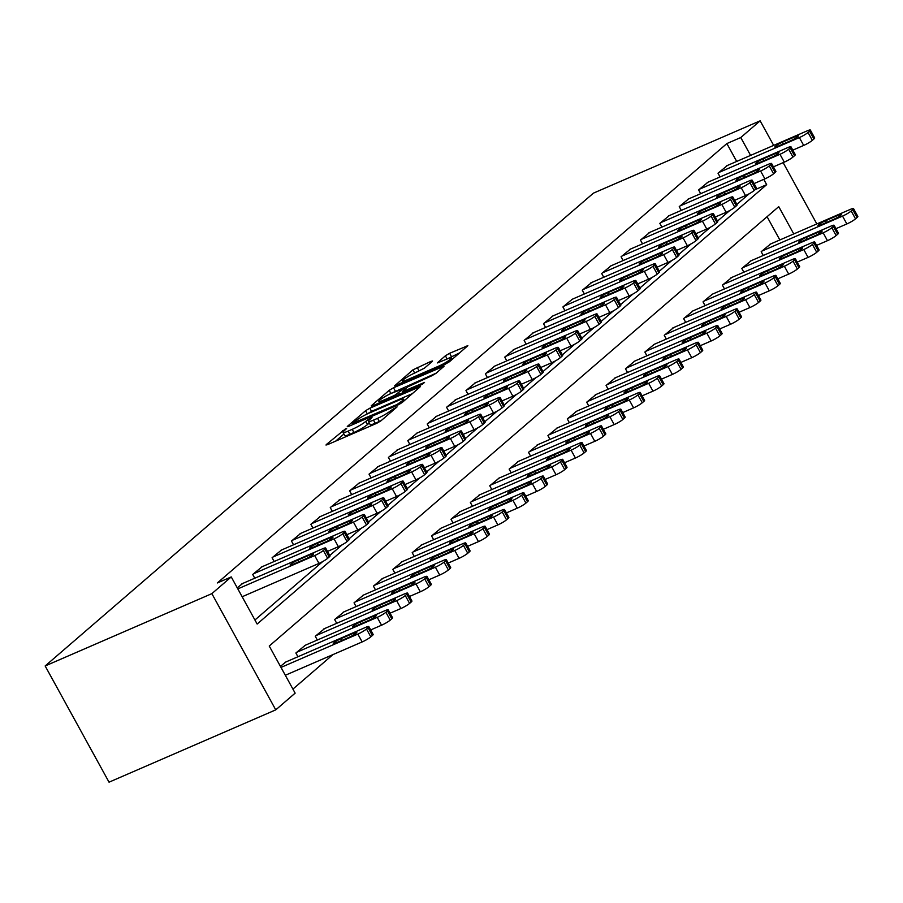 <?xml version="1.0" encoding="UTF-8"?>
<svg xmlns="http://www.w3.org/2000/svg" width="903" height="903" viewBox="0 0 903 903"><rect width="100%" height="100%" fill="white"/><g stroke="black" fill="none" stroke-linecap="round" stroke-linejoin="round"><path stroke-width="1.35" d="M345.522 428.812L326.378 444.502L325.983 445.032L327.575 444.637L376.675 423.338L380.919 420.843L397.094 406.892L391.18 410.357A11.367 1.603 -28.8 0 1 377.589 418.337L373.492 420.121A11.367 1.603 -28.8 0 1 368.401 421.396A11.367 1.603 -28.8 0 1 369.643 419.703L372.002 417.525L370.885 417.807L365.817 421.362A11.367 1.603 -28.8 0 1 352.226 429.343L348.129 431.115A11.367 1.603 -28.8 0 1 343.038 432.402A11.367 1.603 -28.8 0 1 344.269 430.708L346.639 428.53L345.522 428.812M432.153 361.527L432.537 360.997L430.945 361.392L412.919 369.869L394.577 385.886L445.258 364.191L449.502 361.697L467.856 345.68L449.626 353.287L445.382 355.782L437.3 362.95L447.143 358.965A9.504 1.343 -28.8 0 1 451.398 357.904A9.504 1.343 -28.8 0 1 447.583 361.347A9.504 1.343 -28.8 0 1 439.005 365.997L406.677 380.016A9.504 1.343 -28.8 0 1 402.422 381.077A9.504 1.343 -28.8 0 1 406.248 377.635A9.504 1.343 -28.8 0 1 414.827 372.984L424.466 368.153L432.153 361.527M736.69 161.434L726.87 143.566L740.765 137.538L760.145 120.821L593.44 193.14L45.15 665.962L109.037 782.179L275.754 709.86L295.146 693.143L269.241 646.029L778.747 206.64L793.76 233.933M726.87 143.566L217.363 582.954L231.247 576.927L211.866 593.643L45.15 665.962M369.824 408.201L365.58 410.696L347.61 426.193L347.226 426.724L348.818 426.318L397.907 405.018L402.162 402.524L420.505 386.507L369.824 408.201L371.551 411.339L367.069 414.037M371.28 405.774L389.249 390.288L393.505 387.782L444.186 366.087L436.104 373.255L431.86 375.75L407.704 386.879L402.207 391.8L424.534 382.409L422.401 384.249L371.551 406.26M254.928 620L322.687 561.576M329.753 555.48L342.079 544.848M349.134 538.764L361.46 528.131M368.526 522.036L380.852 511.414M387.918 505.319L400.243 494.697M407.298 488.602L419.624 477.969M426.69 471.885L439.016 461.252M446.082 455.168L458.397 444.536M465.463 438.44L477.789 427.819M484.855 421.724L497.181 411.091M504.235 405.007L516.561 394.374M523.627 388.29L535.953 377.657M543.019 371.562L555.345 360.94M562.4 354.845L574.726 344.212M581.792 338.128L594.118 327.496M601.184 321.412L613.509 310.779M620.564 304.683L632.89 294.062M639.956 287.967L652.282 277.345M659.337 271.25L671.663 260.617M678.729 254.533L691.055 243.9M698.121 237.805L710.447 227.184M717.501 221.088L729.827 210.467M736.893 204.371L749.219 193.739M242.772 583.428L237.229 587.808M254.77 578.225L252.705 574.466L262.163 566.712M274.162 561.497L272.096 557.749L281.544 549.983M293.543 544.78L291.477 541.021L300.936 533.267M312.935 528.063L310.869 524.304L320.317 516.55M332.315 511.346L330.261 507.588L339.709 499.833M351.707 494.618L349.642 490.871L359.101 483.105M371.099 477.901L369.034 474.143L378.481 466.388M390.48 461.185L388.414 457.426L397.873 449.671M409.872 444.468L407.806 440.709L417.265 432.955M429.264 427.74L427.198 423.992L436.646 416.227M448.644 411.023L446.579 407.264L456.038 399.51M468.036 394.306L465.971 390.547L475.418 382.793M487.428 377.589L485.362 373.831L494.81 366.076M506.809 360.873L504.743 357.114L514.202 349.348M526.201 344.145L524.135 340.386L533.583 332.631M545.581 327.428L543.516 323.669L552.975 315.915M564.973 310.711L562.908 306.952L572.367 299.198M584.365 293.994L582.3 290.235L591.747 282.481M603.746 277.266L601.68 273.507L611.139 265.753M623.138 260.549L621.072 256.791L630.531 249.036M642.53 243.833L640.464 240.074L649.912 232.319M661.91 227.116L659.845 223.357L669.304 215.603M681.302 210.388L679.237 206.64L688.684 198.874M700.694 193.671L698.629 189.912L708.076 182.158M720.075 176.954L718.009 173.195L727.468 165.441M292.922 689.102L332.902 654.63M779.865 239.961L767.076 216.709M285.935 661.955L280.404 666.335M297.934 656.741L295.879 652.993L305.327 645.227M317.325 640.024L315.26 636.265L324.719 628.511M336.717 623.307L334.652 619.548L344.099 611.794M356.098 606.59L354.032 602.832L363.491 595.077M375.49 589.862L373.424 586.115L382.883 578.349M394.882 573.145L392.816 569.387L402.264 561.632M414.263 556.429L412.197 552.67L421.656 544.915M433.654 539.712L431.589 535.953L441.036 528.199M453.046 522.995L450.981 519.236L460.428 511.47M472.427 506.267L470.361 502.508L479.82 494.754M491.819 489.55L489.753 485.791L499.201 478.037M511.2 472.833L509.134 469.075L518.593 461.32M530.592 456.117L528.526 452.358L537.985 444.592M549.983 439.389L547.918 435.63L557.365 427.875M569.364 422.672L567.298 418.913L576.757 411.158M588.756 405.955L586.69 402.196L596.149 394.442M608.148 389.238L606.082 385.479L615.53 377.725M627.529 372.51L625.463 368.763L634.922 360.997M646.92 355.793L644.855 352.035L654.303 344.28M666.312 339.076L664.247 335.318L673.694 327.563M685.693 322.36L683.627 318.601L693.086 310.846M705.085 305.632L703.019 301.884L712.467 294.118M724.466 288.915L722.4 285.156L731.859 277.402M743.858 272.198L741.792 268.439L751.251 260.685M763.249 255.481L761.184 251.723L770.631 243.968M816.831 223.921L783.149 162.642M773.668 145.394L760.145 120.821M231.247 576.927L257.152 624.041L766.67 184.652L763.757 179.358M750.585 155.406L740.765 137.538M211.866 593.643L275.754 709.86M755.179 189.63L766.67 184.652M343.038 432.402L344.765 435.539A11.367 1.603 -28.8 0 0 349.856 434.264L348.129 431.115M369.282 422.999L367.544 424.5A11.367 1.603 -28.8 0 1 353.942 432.481L349.856 434.264M368.401 421.396L370.128 424.534A11.367 1.603 -28.8 0 0 375.219 423.259L373.492 420.121M381.156 420.64A11.367 1.603 -28.8 0 1 379.316 421.487L375.219 423.259M343.919 434.004L335.656 441.127M412.569 393.55L371.551 411.339M353.107 423.089L397.038 404.488L402.219 400.83A11.367 1.603 -28.8 0 0 403.46 399.149A11.367 1.603 -28.8 0 0 398.37 400.424L368.909 413.202A11.367 1.603 -28.8 0 0 355.308 421.182L353.107 423.089M390.841 393.55L389.249 390.288M436.239 373.131L390.976 393.426M391.292 393.347A9.504 1.343 -28.8 0 0 382.714 397.986A9.504 1.343 -28.8 0 0 378.888 401.44A9.504 1.343 -28.8 0 0 383.143 400.368L394.532 395.435L403.878 388.538L391.292 393.347M459.92 352.723L446.974 359.044M424.602 368.04L414.511 373.131M285.314 675.275L362.159 641.931A7.247 1.016 151.2 0 0 370.817 636.852L372.363 635.509A7.247 1.016 151.2 0 0 373.153 634.437L368.842 626.58A7.247 1.016 -28.8 0 0 365.591 627.393L285.021 662.35M368.842 626.58A7.247 1.016 -28.8 0 1 368.052 627.664L366.494 628.996A7.247 1.016 -28.8 0 1 357.836 634.087L281.002 667.419M354.202 632.935L340.86 638.726A5.79 0.813 -28.8 0 0 335.634 641.548A5.79 0.813 -28.8 0 0 333.297 643.658A5.79 0.813 -28.8 0 0 335.893 643.004L349.235 637.213A5.79 0.813 -28.8 0 0 354.461 634.391A5.79 0.813 -28.8 0 0 356.787 632.292A5.79 0.813 -28.8 0 0 354.202 632.935L354.856 634.132M241.846 583.823L322.427 548.866A7.247 1.016 -28.8 0 1 325.667 548.053A7.247 1.016 -28.8 0 1 324.877 549.137L323.33 550.469A7.247 1.016 -28.8 0 1 314.673 555.559L237.828 588.891M242.151 596.748L318.985 563.416L314.673 555.559M311.027 554.408A5.79 0.813 151.2 0 1 313.623 553.765A5.79 0.813 151.2 0 1 311.287 555.864A5.79 0.813 151.2 0 1 306.061 558.697L292.73 564.477A5.79 0.813 151.2 0 1 290.134 565.131A5.79 0.813 151.2 0 1 292.459 563.032A5.79 0.813 151.2 0 1 297.685 560.199L311.027 554.408L311.682 555.605M325.667 548.053L329.99 555.909A7.247 1.016 151.2 0 1 329.2 556.982L327.642 558.325A7.247 1.016 151.2 0 1 318.985 563.416M370.681 629.933L381.54 625.215A7.247 1.016 151.2 0 0 390.209 620.135L391.755 618.792A7.247 1.016 151.2 0 0 392.545 617.72L388.222 609.864A7.247 1.016 -28.8 0 0 384.983 610.676L304.401 645.634M388.222 609.864A7.247 1.016 -28.8 0 1 387.443 610.936L385.886 612.279A7.247 1.016 -28.8 0 1 377.228 617.359L296.647 652.316M373.582 616.218L360.252 622.009A5.79 0.813 -28.8 0 0 355.014 624.831A5.79 0.813 -28.8 0 0 352.689 626.93A5.79 0.813 -28.8 0 0 355.285 626.287L368.616 620.496A5.79 0.813 -28.8 0 0 373.853 617.675A5.79 0.813 -28.8 0 0 376.179 615.564A5.79 0.813 -28.8 0 0 373.582 616.218L374.237 617.415M390.062 613.205L400.932 608.498A7.247 1.016 151.2 0 0 409.59 603.407L411.147 602.075A7.247 1.016 151.2 0 0 411.926 600.992L407.614 593.147A7.247 1.016 -28.8 0 0 404.375 593.96L323.793 628.917M407.614 593.147A7.247 1.016 -28.8 0 1 406.824 594.219L405.278 595.562A7.247 1.016 -28.8 0 1 396.62 600.642L316.039 635.599M392.974 599.502L379.632 605.281A5.79 0.813 -28.8 0 0 374.406 608.114A5.79 0.813 -28.8 0 0 372.081 610.214A5.79 0.813 -28.8 0 0 374.666 609.57L388.008 603.78A5.79 0.813 -28.8 0 0 393.234 600.946A5.79 0.813 -28.8 0 0 395.57 598.847A5.79 0.813 -28.8 0 0 392.974 599.502L393.629 600.687M409.454 596.488L420.324 591.781A7.247 1.016 151.2 0 0 428.981 586.69L430.528 585.358A7.247 1.016 151.2 0 0 431.318 584.275L427.006 576.419A7.247 1.016 -28.8 0 0 423.755 577.231L343.185 612.189M427.006 576.419A7.247 1.016 -28.8 0 1 426.216 577.502L424.658 578.834A7.247 1.016 -28.8 0 1 416.001 583.925L335.419 618.882M412.355 582.785L399.024 588.564A5.79 0.813 -28.8 0 0 393.798 591.397A5.79 0.813 -28.8 0 0 391.462 593.497A5.79 0.813 -28.8 0 0 394.058 592.842L407.4 587.063A5.79 0.813 -28.8 0 0 412.626 584.23A5.79 0.813 -28.8 0 0 414.951 582.13A5.79 0.813 -28.8 0 0 412.355 582.785L413.01 583.97M261.238 567.107L341.808 532.149A7.247 1.016 -28.8 0 1 345.059 531.336A7.247 1.016 -28.8 0 1 344.269 532.42L342.722 533.752A7.247 1.016 -28.8 0 1 334.054 538.843L253.483 573.789M327.507 551.406L338.377 546.687L334.054 538.843M330.419 537.691A5.79 0.813 151.2 0 1 333.004 537.048A5.79 0.813 151.2 0 1 330.679 539.147A5.79 0.813 151.2 0 1 325.452 541.969L312.111 547.76A5.79 0.813 151.2 0 1 309.515 548.414A5.79 0.813 151.2 0 1 311.851 546.304A5.79 0.813 151.2 0 1 317.077 543.482L330.419 537.691L331.074 538.888M345.059 531.336L349.371 539.193A7.247 1.016 151.2 0 1 348.581 540.265L347.034 541.608A7.247 1.016 151.2 0 1 338.377 546.687M280.619 550.39L361.2 515.432A7.247 1.016 -28.8 0 1 364.44 514.62A7.247 1.016 -28.8 0 1 363.661 515.692L362.103 517.035A7.247 1.016 -28.8 0 1 353.445 522.115L272.864 557.072M346.899 534.689L357.769 529.971L353.445 522.115M349.8 520.975A5.79 0.813 151.2 0 1 352.396 520.32A5.79 0.813 151.2 0 1 350.071 522.431A5.79 0.813 151.2 0 1 344.844 525.253L331.503 531.043A5.79 0.813 151.2 0 1 328.906 531.686A5.79 0.813 151.2 0 1 331.243 529.587A5.79 0.813 151.2 0 1 336.469 526.765L349.8 520.975L350.454 522.171M364.44 514.62L368.763 522.476A7.247 1.016 151.2 0 1 367.972 523.548L366.426 524.88A7.247 1.016 151.2 0 1 357.769 529.971M300.01 533.673L380.592 498.716A7.247 1.016 -28.8 0 1 383.831 497.903A7.247 1.016 -28.8 0 1 383.041 498.975L381.495 500.318A7.247 1.016 -28.8 0 1 372.837 505.398L292.256 540.355M366.279 517.961L377.149 513.254L372.837 505.398M369.192 504.258A5.79 0.813 151.2 0 1 371.788 503.603A5.79 0.813 151.2 0 1 369.451 505.703A5.79 0.813 151.2 0 1 364.225 508.536L350.895 514.326A5.79 0.813 151.2 0 1 348.298 514.97A5.79 0.813 151.2 0 1 350.624 512.87A5.79 0.813 151.2 0 1 355.85 510.037L369.192 504.258L369.846 505.443M383.831 497.903L388.155 505.748A7.247 1.016 151.2 0 1 387.364 506.831L385.807 508.163A7.247 1.016 151.2 0 1 377.149 513.254M428.846 579.771L439.705 575.053A7.247 1.016 151.2 0 0 448.362 569.974L449.92 568.63A7.247 1.016 151.2 0 0 450.71 567.558L446.387 559.702A7.247 1.016 -28.8 0 0 443.147 560.515L362.566 595.472M446.387 559.702A7.247 1.016 -28.8 0 1 445.597 560.786L444.05 562.117A7.247 1.016 -28.8 0 1 435.393 567.208L354.811 602.166M431.747 566.057L418.405 571.847A5.79 0.813 -28.8 0 0 413.179 574.669A5.79 0.813 -28.8 0 0 410.854 576.78A5.79 0.813 -28.8 0 0 413.45 576.125L426.78 570.346A5.79 0.813 -28.8 0 0 432.006 567.513A5.79 0.813 -28.8 0 0 434.343 565.413A5.79 0.813 -28.8 0 0 431.747 566.057L432.402 567.253M319.402 516.945L399.973 481.988A7.247 1.016 -28.8 0 1 403.223 481.175A7.247 1.016 -28.8 0 1 402.433 482.258L400.876 483.59A7.247 1.016 -28.8 0 1 392.218 488.681L311.648 523.638M385.671 501.244L396.541 496.537L392.218 488.681M388.583 487.53A5.79 0.813 151.2 0 1 391.168 486.886A5.79 0.813 151.2 0 1 388.843 488.986A5.79 0.813 151.2 0 1 383.617 491.819L370.275 497.598A5.79 0.813 151.2 0 1 367.679 498.253A5.79 0.813 151.2 0 1 370.016 496.153A5.79 0.813 151.2 0 1 375.242 493.32L388.583 487.53L389.238 488.726M403.223 481.175L407.535 489.031A7.247 1.016 151.2 0 1 406.745 490.115L405.199 491.446A7.247 1.016 151.2 0 1 396.541 496.537M448.227 563.054L459.096 558.336A7.247 1.016 151.2 0 0 467.754 553.257L469.312 551.914A7.247 1.016 151.2 0 0 470.091 550.841L465.779 542.985A7.247 1.016 -28.8 0 0 462.539 543.798L381.958 578.755M465.779 542.985A7.247 1.016 -28.8 0 1 464.989 544.058L463.442 545.401A7.247 1.016 -28.8 0 1 454.773 550.48L374.203 585.437M451.139 549.34L437.797 555.131A5.79 0.813 -28.8 0 0 432.571 557.952A5.79 0.813 -28.8 0 0 430.246 560.052A5.79 0.813 -28.8 0 0 432.83 559.409L446.172 553.618A5.79 0.813 -28.8 0 0 451.398 550.796A5.79 0.813 -28.8 0 0 453.735 548.685A5.79 0.813 -28.8 0 0 451.139 549.34L451.793 550.537M338.783 500.228L419.364 465.271A7.247 1.016 -28.8 0 1 422.604 464.458A7.247 1.016 -28.8 0 1 421.825 465.542L420.267 466.874A7.247 1.016 -28.8 0 1 411.61 471.964L331.029 506.922M405.063 484.527L415.922 479.809L411.61 471.964M407.964 470.813A5.79 0.813 151.2 0 1 410.56 470.17A5.79 0.813 151.2 0 1 408.235 472.269A5.79 0.813 151.2 0 1 402.998 475.091L389.667 480.881A5.79 0.813 151.2 0 1 387.071 481.536A5.79 0.813 151.2 0 1 389.396 479.425A5.79 0.813 151.2 0 1 394.634 476.603L407.964 470.813L408.619 472.009M422.604 464.458L426.927 472.314A7.247 1.016 151.2 0 1 426.137 473.386L424.591 474.73A7.247 1.016 151.2 0 1 415.922 479.809M467.619 546.338L478.488 541.619A7.247 1.016 151.2 0 0 487.146 536.529L488.692 535.197A7.247 1.016 151.2 0 0 489.482 534.113L485.171 526.268A7.247 1.016 -28.8 0 0 481.92 527.081L401.338 562.038M485.171 526.268A7.247 1.016 -28.8 0 1 484.38 527.341L482.823 528.684A7.247 1.016 -28.8 0 1 474.165 533.763L393.584 568.721M470.519 532.623L457.189 538.402A5.79 0.813 -28.8 0 0 451.963 541.236A5.79 0.813 -28.8 0 0 449.626 543.335A5.79 0.813 -28.8 0 0 452.222 542.692L465.564 536.901A5.79 0.813 -28.8 0 0 470.79 534.068A5.79 0.813 -28.8 0 0 473.116 531.969A5.79 0.813 -28.8 0 0 470.519 532.623L471.174 533.808M487.01 529.609L497.869 524.903A7.247 1.016 151.2 0 0 506.527 519.812L508.084 518.48A7.247 1.016 151.2 0 0 508.874 517.396L504.551 509.54A7.247 1.016 -28.8 0 0 501.312 510.364L420.73 545.31M504.551 509.54A7.247 1.016 -28.8 0 1 503.761 510.624L502.215 511.956A7.247 1.016 -28.8 0 1 493.557 517.047L412.976 552.004M489.911 515.906L476.57 521.686A5.79 0.813 -28.8 0 0 471.343 524.519A5.79 0.813 -28.8 0 0 469.018 526.618A5.79 0.813 -28.8 0 0 471.614 525.964L484.945 520.184A5.79 0.813 -28.8 0 0 490.171 517.351A5.79 0.813 -28.8 0 0 492.507 515.252A5.79 0.813 -28.8 0 0 489.911 515.906L490.566 517.092M506.391 512.893L517.261 508.175A7.247 1.016 151.2 0 0 525.918 503.095L527.465 501.752A7.247 1.016 151.2 0 0 528.255 500.68L523.943 492.824A7.247 1.016 -28.8 0 0 520.692 493.636L440.122 528.594M523.943 492.824A7.247 1.016 -28.8 0 1 523.153 493.907L521.607 495.239A7.247 1.016 -28.8 0 1 512.938 500.33L432.368 535.287M509.303 499.178L495.961 504.969A5.79 0.813 -28.8 0 0 490.735 507.802A5.79 0.813 -28.8 0 0 488.399 509.902A5.79 0.813 -28.8 0 0 490.995 509.247L504.337 503.468A5.79 0.813 -28.8 0 0 509.563 500.634A5.79 0.813 -28.8 0 0 511.888 498.535A5.79 0.813 -28.8 0 0 509.303 499.178L509.958 500.375M525.783 496.176L536.642 491.458A7.247 1.016 151.2 0 0 545.31 486.378L546.857 485.035A7.247 1.016 151.2 0 0 547.647 483.963L543.324 476.107A7.247 1.016 -28.8 0 0 540.084 476.919L459.503 511.877M543.324 476.107A7.247 1.016 -28.8 0 1 542.545 477.179L540.987 478.522A7.247 1.016 -28.8 0 1 532.33 483.613L451.748 518.559M528.684 482.462L515.353 488.252A5.79 0.813 -28.8 0 0 510.127 491.074A5.79 0.813 -28.8 0 0 507.791 493.185A5.79 0.813 -28.8 0 0 510.387 492.53L523.729 486.74A5.79 0.813 -28.8 0 0 528.955 483.918A5.79 0.813 -28.8 0 0 531.28 481.807A5.79 0.813 -28.8 0 0 528.684 482.462L529.339 483.658M358.175 483.511L438.756 448.554A7.247 1.016 -28.8 0 1 441.996 447.741A7.247 1.016 -28.8 0 1 441.206 448.814L439.659 450.157A7.247 1.016 -28.8 0 1 431.002 455.236L350.42 490.194M424.444 467.81L435.314 463.092L431.002 455.236M427.356 454.096A5.79 0.813 151.2 0 1 429.952 453.441A5.79 0.813 151.2 0 1 427.616 455.552A5.79 0.813 151.2 0 1 422.39 458.374L409.048 464.165A5.79 0.813 151.2 0 1 406.463 464.808A5.79 0.813 151.2 0 1 408.788 462.708A5.79 0.813 151.2 0 1 414.014 459.887L427.356 454.096L428.011 455.293M441.996 447.741L446.308 455.597A7.247 1.016 151.2 0 1 445.529 456.67L443.971 458.013A7.247 1.016 151.2 0 1 435.314 463.092M377.567 466.795L458.137 431.837A7.247 1.016 -28.8 0 1 461.388 431.024A7.247 1.016 -28.8 0 1 460.598 432.097L459.04 433.44A7.247 1.016 -28.8 0 1 450.383 438.519L369.801 473.477M443.836 451.082L454.706 446.375L450.383 438.519M446.737 437.379A5.79 0.813 151.2 0 1 449.333 436.725A5.79 0.813 151.2 0 1 447.008 438.824A5.79 0.813 151.2 0 1 441.781 441.657L428.44 447.448A5.79 0.813 151.2 0 1 425.844 448.091A5.79 0.813 151.2 0 1 428.18 445.992A5.79 0.813 151.2 0 1 433.406 443.159L446.737 437.379L447.391 438.565M461.388 431.024L465.7 438.869A7.247 1.016 151.2 0 1 464.91 439.953L463.363 441.285A7.247 1.016 151.2 0 1 454.706 446.375M396.948 450.066L477.529 415.109A7.247 1.016 -28.8 0 1 480.768 414.296A7.247 1.016 -28.8 0 1 479.978 415.38L478.432 416.712A7.247 1.016 -28.8 0 1 469.774 421.803L389.193 456.76M463.228 434.366L474.086 429.659L469.774 421.803M466.129 420.663A5.79 0.813 151.2 0 1 468.725 420.008A5.79 0.813 151.2 0 1 466.388 422.107A5.79 0.813 151.2 0 1 461.162 424.941L447.832 430.72A5.79 0.813 151.2 0 1 445.235 431.374A5.79 0.813 151.2 0 1 447.561 429.275A5.79 0.813 151.2 0 1 452.787 426.442L466.129 420.663L466.783 421.848M480.768 414.296L485.092 422.152A7.247 1.016 151.2 0 1 484.301 423.236L482.744 424.568A7.247 1.016 151.2 0 1 474.086 429.659M416.339 433.35L496.921 398.392A7.247 1.016 -28.8 0 1 500.16 397.58A7.247 1.016 -28.8 0 1 499.37 398.663L497.824 399.995A7.247 1.016 -28.8 0 1 489.155 405.086L408.585 440.043M482.608 417.649L493.478 412.931L489.155 405.086M485.521 403.934A5.79 0.813 151.2 0 1 488.117 403.291A5.79 0.813 151.2 0 1 485.78 405.391A5.79 0.813 151.2 0 1 480.554 408.224L467.212 414.003A5.79 0.813 151.2 0 1 464.627 414.658A5.79 0.813 151.2 0 1 466.953 412.547A5.79 0.813 151.2 0 1 472.179 409.725L485.521 403.934L486.175 405.131M500.16 397.58L504.472 405.436A7.247 1.016 151.2 0 1 503.682 406.508L502.136 407.851A7.247 1.016 151.2 0 1 493.478 412.931M545.164 479.459L556.034 474.741A7.247 1.016 151.2 0 0 564.691 469.65L566.249 468.318A7.247 1.016 151.2 0 0 567.028 467.235L562.716 459.39A7.247 1.016 -28.8 0 0 559.476 460.203L478.895 495.16M562.716 459.39A7.247 1.016 -28.8 0 1 561.926 460.462L560.379 461.805A7.247 1.016 -28.8 0 1 551.722 466.885L471.14 501.842M548.076 465.745L534.734 471.524A5.79 0.813 -28.8 0 0 529.508 474.357A5.79 0.813 -28.8 0 0 527.183 476.457A5.79 0.813 -28.8 0 0 529.779 475.813L543.109 470.023A5.79 0.813 -28.8 0 0 548.335 467.19A5.79 0.813 -28.8 0 0 550.672 465.09A5.79 0.813 -28.8 0 0 548.076 465.745L548.731 466.93M435.72 416.633L516.302 381.676A7.247 1.016 -28.8 0 1 519.552 380.863A7.247 1.016 -28.8 0 1 518.762 381.935L517.205 383.278A7.247 1.016 -28.8 0 1 508.547 388.358L427.966 423.315M502 400.932L512.87 396.214L508.547 388.358M504.901 387.218A5.79 0.813 151.2 0 1 507.497 386.563A5.79 0.813 151.2 0 1 505.172 388.674A5.79 0.813 151.2 0 1 499.946 391.496L486.604 397.286A5.79 0.813 151.2 0 1 484.008 397.93A5.79 0.813 151.2 0 1 486.345 395.83A5.79 0.813 151.2 0 1 491.571 393.008L504.901 387.218L505.556 388.414M519.552 380.863L523.864 388.719A7.247 1.016 151.2 0 1 523.074 389.791L521.528 391.134A7.247 1.016 151.2 0 1 512.87 396.214M564.556 462.731L575.425 458.024A7.247 1.016 151.2 0 0 584.083 452.934L585.629 451.602A7.247 1.016 151.2 0 0 586.419 450.518L582.108 442.673A7.247 1.016 -28.8 0 0 578.857 443.486L498.287 478.432M582.108 442.673A7.247 1.016 -28.8 0 1 581.318 443.745L579.76 445.077A7.247 1.016 -28.8 0 1 571.102 450.168L490.532 485.125M567.456 449.028L554.126 454.807A5.79 0.813 -28.8 0 0 548.9 457.64A5.79 0.813 -28.8 0 0 546.563 459.74A5.79 0.813 -28.8 0 0 549.159 459.085L562.501 453.306A5.79 0.813 -28.8 0 0 567.727 450.473A5.79 0.813 -28.8 0 0 570.053 448.373A5.79 0.813 -28.8 0 0 567.456 449.028L568.122 450.213M455.112 399.916L535.693 364.959A7.247 1.016 -28.8 0 1 538.933 364.146A7.247 1.016 -28.8 0 1 538.143 365.218L536.596 366.562A7.247 1.016 -28.8 0 1 527.939 371.641L447.357 406.598M521.392 384.215L532.251 379.497L527.939 371.641M524.293 370.501A5.79 0.813 151.2 0 1 526.889 369.846A5.79 0.813 151.2 0 1 524.553 371.946A5.79 0.813 151.2 0 1 519.327 374.779L505.996 380.569A5.79 0.813 151.2 0 1 503.4 381.213A5.79 0.813 151.2 0 1 505.725 379.113A5.79 0.813 151.2 0 1 510.951 376.28L524.293 370.501L524.948 371.686M538.933 364.146L543.256 371.991A7.247 1.016 151.2 0 1 542.466 373.074L540.908 374.406A7.247 1.016 151.2 0 1 532.251 379.497M583.948 446.014L594.806 441.307A7.247 1.016 151.2 0 0 603.475 436.217L605.021 434.874A7.247 1.016 151.2 0 0 605.811 433.801L601.488 425.945A7.247 1.016 -28.8 0 0 598.249 426.758L517.667 461.715M601.488 425.945A7.247 1.016 -28.8 0 1 600.698 427.029L599.152 428.361A7.247 1.016 -28.8 0 1 590.494 433.451L509.913 468.409M586.848 432.3L573.518 438.09A5.79 0.813 -28.8 0 0 568.28 440.924A5.79 0.813 -28.8 0 0 565.955 443.023A5.79 0.813 -28.8 0 0 568.551 442.368L581.882 436.589A5.79 0.813 -28.8 0 0 587.108 433.756A5.79 0.813 -28.8 0 0 589.445 431.657A5.79 0.813 -28.8 0 0 586.848 432.3L587.503 433.496M603.328 429.297L614.198 424.579A7.247 1.016 151.2 0 0 622.856 419.5L624.413 418.157A7.247 1.016 151.2 0 0 625.192 417.084L620.88 409.228A7.247 1.016 -28.8 0 0 617.641 410.041L537.059 444.998M620.88 409.228A7.247 1.016 -28.8 0 1 620.09 410.312L618.544 411.644A7.247 1.016 -28.8 0 1 609.886 416.734L529.305 451.681M606.24 415.583L592.899 421.374A5.79 0.813 -28.8 0 0 587.672 424.196A5.79 0.813 -28.8 0 0 585.347 426.306A5.79 0.813 -28.8 0 0 587.932 425.652L601.274 419.861A5.79 0.813 -28.8 0 0 606.5 417.039A5.79 0.813 -28.8 0 0 608.836 414.94A5.79 0.813 -28.8 0 0 606.24 415.583L606.895 416.78M622.72 412.581L633.59 407.863A7.247 1.016 151.2 0 0 642.247 402.772L643.794 401.44A7.247 1.016 151.2 0 0 644.584 400.356L640.272 392.512A7.247 1.016 -28.8 0 0 637.021 393.324L556.451 428.282M640.272 392.512A7.247 1.016 -28.8 0 1 639.482 393.584L637.924 394.927A7.247 1.016 -28.8 0 1 629.267 400.006L548.685 434.964M625.621 398.866L612.29 404.657A5.79 0.813 -28.8 0 0 607.064 407.479A5.79 0.813 -28.8 0 0 604.728 409.578A5.79 0.813 -28.8 0 0 607.324 408.935L620.666 403.144A5.79 0.813 -28.8 0 0 625.892 400.322A5.79 0.813 -28.8 0 0 628.217 398.212A5.79 0.813 -28.8 0 0 625.621 398.866L626.276 400.063M642.112 395.853L652.971 391.146A7.247 1.016 151.2 0 0 661.628 386.055L663.186 384.723A7.247 1.016 151.2 0 0 663.976 383.64L659.653 375.795A7.247 1.016 -28.8 0 0 656.413 376.607L575.832 411.565M659.653 375.795A7.247 1.016 -28.8 0 1 658.863 376.867L657.316 378.21A7.247 1.016 -28.8 0 1 648.659 383.29L568.077 418.247M645.013 382.15L631.671 387.929A5.79 0.813 -28.8 0 0 626.445 390.762A5.79 0.813 -28.8 0 0 624.12 392.861A5.79 0.813 -28.8 0 0 626.716 392.207L640.046 386.428A5.79 0.813 -28.8 0 0 645.273 383.594A5.79 0.813 -28.8 0 0 647.609 381.495A5.79 0.813 -28.8 0 0 645.013 382.15L645.668 383.335M661.493 379.136L672.363 374.429A7.247 1.016 151.2 0 0 681.02 369.338L682.566 367.995A7.247 1.016 151.2 0 0 683.357 366.923L679.045 359.067A7.247 1.016 -28.8 0 0 675.805 359.879L595.224 394.837M679.045 359.067A7.247 1.016 -28.8 0 1 678.255 360.15L676.708 361.482A7.247 1.016 -28.8 0 1 668.039 366.573L587.469 401.53M664.405 365.422L651.063 371.212A5.79 0.813 -28.8 0 0 645.837 374.045A5.79 0.813 -28.8 0 0 643.5 376.145A5.79 0.813 -28.8 0 0 646.096 375.49L659.438 369.711A5.79 0.813 -28.8 0 0 664.664 366.878A5.79 0.813 -28.8 0 0 667.001 364.778A5.79 0.813 -28.8 0 0 664.405 365.422L665.059 366.618M680.885 362.419L691.754 357.701A7.247 1.016 151.2 0 0 700.412 352.621L701.958 351.278A7.247 1.016 151.2 0 0 702.748 350.206L698.425 342.35A7.247 1.016 -28.8 0 0 695.186 343.163L614.604 378.12M698.425 342.35A7.247 1.016 -28.8 0 1 697.647 343.433L696.089 344.765A7.247 1.016 -28.8 0 1 687.431 349.856L606.85 384.813M683.785 348.705L670.455 354.495A5.79 0.813 -28.8 0 0 665.229 357.317A5.79 0.813 -28.8 0 0 662.892 359.428A5.79 0.813 -28.8 0 0 665.488 358.773L678.83 352.983A5.79 0.813 -28.8 0 0 684.056 350.161A5.79 0.813 -28.8 0 0 686.382 348.061A5.79 0.813 -28.8 0 0 683.785 348.705L684.44 349.901M700.276 345.702L711.135 340.984A7.247 1.016 151.2 0 0 719.793 335.905L721.35 334.561A7.247 1.016 151.2 0 0 722.14 333.489L717.817 325.633A7.247 1.016 -28.8 0 0 714.578 326.446L633.996 361.403M717.817 325.633A7.247 1.016 -28.8 0 1 717.027 326.705L715.481 328.049A7.247 1.016 -28.8 0 1 706.823 333.128L626.242 368.085M703.177 331.988L689.836 337.778A5.79 0.813 -28.8 0 0 684.609 340.6A5.79 0.813 -28.8 0 0 682.284 342.7A5.79 0.813 -28.8 0 0 684.88 342.056L698.211 336.266A5.79 0.813 -28.8 0 0 703.437 333.444A5.79 0.813 -28.8 0 0 705.774 331.333A5.79 0.813 -28.8 0 0 703.177 331.988L703.832 333.184M719.657 328.974L730.527 324.267A7.247 1.016 151.2 0 0 739.185 319.177L740.731 317.845A7.247 1.016 151.2 0 0 741.521 316.761L737.209 308.916A7.247 1.016 -28.8 0 0 733.958 309.729L653.388 344.686M737.209 308.916A7.247 1.016 -28.8 0 1 736.419 309.989L734.873 311.332A7.247 1.016 -28.8 0 1 726.204 316.411L645.634 351.369M722.569 315.271L709.227 321.05A5.79 0.813 -28.8 0 0 704.001 323.884A5.79 0.813 -28.8 0 0 701.665 325.983A5.79 0.813 -28.8 0 0 704.261 325.34L717.603 319.549A5.79 0.813 -28.8 0 0 722.829 316.716A5.79 0.813 -28.8 0 0 725.154 314.616A5.79 0.813 -28.8 0 0 722.569 315.271L723.224 316.456M739.049 312.257L749.908 307.551A7.247 1.016 151.2 0 0 758.576 302.46L760.123 301.128A7.247 1.016 151.2 0 0 760.913 300.044L756.59 292.188A7.247 1.016 -28.8 0 0 753.35 293.001L672.769 327.958M756.59 292.188A7.247 1.016 -28.8 0 1 755.811 293.272L754.253 294.604A7.247 1.016 -28.8 0 1 745.596 299.694L665.014 334.652M741.95 298.554L728.619 304.334A5.79 0.813 -28.8 0 0 723.393 307.167A5.79 0.813 -28.8 0 0 721.057 309.266A5.79 0.813 -28.8 0 0 723.653 308.612L736.983 302.832A5.79 0.813 -28.8 0 0 742.221 299.999A5.79 0.813 -28.8 0 0 744.546 297.9A5.79 0.813 -28.8 0 0 741.95 298.554L742.605 299.74M758.43 295.541L769.3 290.822A7.247 1.016 151.2 0 0 777.957 285.743L779.515 284.4A7.247 1.016 151.2 0 0 780.294 283.328L775.982 275.471A7.247 1.016 -28.8 0 0 772.742 276.284L692.161 311.242M775.982 275.471A7.247 1.016 -28.8 0 1 775.192 276.555L773.645 277.887A7.247 1.016 -28.8 0 1 764.988 282.978L684.406 317.935M761.342 281.826L748 287.617A5.79 0.813 -28.8 0 0 742.774 290.439A5.79 0.813 -28.8 0 0 740.449 292.549A5.79 0.813 -28.8 0 0 743.045 291.895L756.375 286.104A5.79 0.813 -28.8 0 0 761.601 283.282A5.79 0.813 -28.8 0 0 763.938 281.183A5.79 0.813 -28.8 0 0 761.342 281.826L761.997 283.023M777.822 278.824L788.691 274.106A7.247 1.016 151.2 0 0 797.349 269.026L798.895 267.683A7.247 1.016 151.2 0 0 799.686 266.611L795.374 258.755A7.247 1.016 -28.8 0 0 792.123 259.567L711.553 294.525M795.374 258.755A7.247 1.016 -28.8 0 1 794.584 259.827L793.026 261.17A7.247 1.016 -28.8 0 1 784.368 266.25L703.798 301.207M780.723 265.11L767.392 270.9A5.79 0.813 -28.8 0 0 762.166 273.722A5.79 0.813 -28.8 0 0 759.829 275.821A5.79 0.813 -28.8 0 0 762.425 275.178L775.767 269.387A5.79 0.813 -28.8 0 0 780.993 266.566A5.79 0.813 -28.8 0 0 783.319 264.455A5.79 0.813 -28.8 0 0 780.723 265.11L781.377 266.306M797.214 262.107L808.072 257.389A7.247 1.016 151.2 0 0 816.73 252.298L818.287 250.966A7.247 1.016 151.2 0 0 819.077 249.883L814.754 242.038A7.247 1.016 -28.8 0 0 811.515 242.851L730.933 277.808M814.754 242.038A7.247 1.016 -28.8 0 1 813.964 243.11L812.418 244.453A7.247 1.016 -28.8 0 1 803.76 249.533L723.179 284.49M800.114 248.393L786.784 254.172A5.79 0.813 -28.8 0 0 781.546 257.005A5.79 0.813 -28.8 0 0 779.221 259.105A5.79 0.813 -28.8 0 0 781.817 258.461L795.148 252.671A5.79 0.813 -28.8 0 0 800.374 249.838A5.79 0.813 -28.8 0 0 802.711 247.738A5.79 0.813 -28.8 0 0 800.114 248.393L800.769 249.578M474.504 383.188L555.074 348.242A7.247 1.016 -28.8 0 1 558.325 347.418A7.247 1.016 -28.8 0 1 557.535 348.502L555.988 349.833A7.247 1.016 -28.8 0 1 547.32 354.924L466.749 389.882M540.773 367.487L551.643 362.78L547.32 354.924M543.685 353.784A5.79 0.813 151.2 0 1 546.27 353.129A5.79 0.813 151.2 0 1 543.945 355.229A5.79 0.813 151.2 0 1 538.719 358.062L525.377 363.841A5.79 0.813 151.2 0 1 522.781 364.496A5.79 0.813 151.2 0 1 525.117 362.396A5.79 0.813 151.2 0 1 530.343 359.563L543.685 353.784L544.34 354.969M558.325 347.418L562.637 355.274A7.247 1.016 151.2 0 1 561.847 356.358L560.3 357.69A7.247 1.016 151.2 0 1 551.643 362.78M493.885 366.471L574.466 331.514A7.247 1.016 -28.8 0 1 577.706 330.701A7.247 1.016 -28.8 0 1 576.927 331.785L575.369 333.117A7.247 1.016 -28.8 0 1 566.712 338.207L486.13 373.165M560.165 350.77L571.023 346.052L566.712 338.207M563.066 337.056A5.79 0.813 151.2 0 1 565.662 336.413A5.79 0.813 151.2 0 1 563.337 338.512A5.79 0.813 151.2 0 1 558.11 341.345L544.769 347.124A5.79 0.813 151.2 0 1 542.172 347.779A5.79 0.813 151.2 0 1 544.509 345.68A5.79 0.813 151.2 0 1 549.735 342.847L563.066 337.056L563.72 338.253M577.706 330.701L582.029 338.557A7.247 1.016 151.2 0 1 581.239 339.63L579.692 340.973A7.247 1.016 151.2 0 1 571.023 346.052M513.276 349.754L593.858 314.797A7.247 1.016 -28.8 0 1 597.097 313.984A7.247 1.016 -28.8 0 1 596.307 315.057L594.761 316.4A7.247 1.016 -28.8 0 1 586.103 321.491L505.522 356.437M579.545 334.054L590.415 329.335L586.103 321.491M582.458 320.339A5.79 0.813 151.2 0 1 585.054 319.685A5.79 0.813 151.2 0 1 582.717 321.795A5.79 0.813 151.2 0 1 577.491 324.617L564.161 330.408A5.79 0.813 151.2 0 1 561.564 331.062A5.79 0.813 151.2 0 1 563.89 328.952A5.79 0.813 151.2 0 1 569.116 326.13L582.458 320.339L583.112 321.536M597.097 313.984L601.409 321.84A7.247 1.016 151.2 0 1 600.63 322.913L599.073 324.256A7.247 1.016 151.2 0 1 590.415 329.335M532.668 333.038L613.239 298.08A7.247 1.016 -28.8 0 1 616.489 297.268A7.247 1.016 -28.8 0 1 615.699 298.34L614.142 299.683A7.247 1.016 -28.8 0 1 605.484 304.762L524.914 339.72M598.937 317.337L609.807 312.619L605.484 304.762M601.838 303.622A5.79 0.813 151.2 0 1 604.434 302.968A5.79 0.813 151.2 0 1 602.109 305.079A5.79 0.813 151.2 0 1 596.883 307.9L583.541 313.691A5.79 0.813 151.2 0 1 580.945 314.334A5.79 0.813 151.2 0 1 583.282 312.235A5.79 0.813 151.2 0 1 588.508 309.402L601.838 303.622L602.504 304.808M616.489 297.268L620.801 305.112A7.247 1.016 151.2 0 1 620.011 306.196L618.465 307.528A7.247 1.016 151.2 0 1 609.807 312.619M552.049 316.31L632.631 281.364A7.247 1.016 -28.8 0 1 635.87 280.551A7.247 1.016 -28.8 0 1 635.08 281.623L633.534 282.955A7.247 1.016 -28.8 0 1 624.876 288.046L544.295 323.003M618.329 300.609L629.188 295.902L624.876 288.046M621.23 286.906A5.79 0.813 151.2 0 1 623.826 286.251A5.79 0.813 151.2 0 1 621.49 288.35A5.79 0.813 151.2 0 1 616.264 291.184L602.933 296.963A5.79 0.813 151.2 0 1 600.337 297.618A5.79 0.813 151.2 0 1 602.662 295.518A5.79 0.813 151.2 0 1 607.9 292.685L621.23 286.906L621.885 288.091M635.87 280.551L640.193 288.396A7.247 1.016 151.2 0 1 639.403 289.479L637.857 290.811A7.247 1.016 151.2 0 1 629.188 295.902M571.441 299.593L652.022 264.635A7.247 1.016 -28.8 0 1 655.262 263.823A7.247 1.016 -28.8 0 1 654.472 264.906L652.925 266.238A7.247 1.016 -28.8 0 1 644.268 271.329L563.686 306.286M637.71 283.892L648.58 279.185L644.268 271.329M640.622 270.178A5.79 0.813 151.2 0 1 643.218 269.534A5.79 0.813 151.2 0 1 640.882 271.634A5.79 0.813 151.2 0 1 635.656 274.467L622.314 280.246A5.79 0.813 151.2 0 1 619.729 280.901A5.79 0.813 151.2 0 1 622.054 278.801A5.79 0.813 151.2 0 1 627.28 275.968L640.622 270.178L641.277 271.374M655.262 263.823L659.574 271.679A7.247 1.016 151.2 0 1 658.795 272.751L657.237 274.094A7.247 1.016 151.2 0 1 648.58 279.185M590.822 282.876L671.403 247.919A7.247 1.016 -28.8 0 1 674.654 247.106A7.247 1.016 -28.8 0 1 673.864 248.19L672.306 249.521A7.247 1.016 -28.8 0 1 663.649 254.612L583.067 289.558M657.102 267.175L667.972 262.457L663.649 254.612M660.003 253.461A5.79 0.813 151.2 0 1 662.599 252.817A5.79 0.813 151.2 0 1 660.274 254.917A5.79 0.813 151.2 0 1 655.047 257.739L641.706 263.529A5.79 0.813 151.2 0 1 639.11 264.184A5.79 0.813 151.2 0 1 641.446 262.073A5.79 0.813 151.2 0 1 646.672 259.251L660.003 253.461L660.657 254.657M674.654 247.106L678.966 254.962A7.247 1.016 151.2 0 1 678.176 256.034L676.629 257.378A7.247 1.016 151.2 0 1 667.972 262.457M610.214 266.159L690.795 231.202A7.247 1.016 -28.8 0 1 694.035 230.389A7.247 1.016 -28.8 0 1 693.244 231.461L691.698 232.805A7.247 1.016 -28.8 0 1 683.04 237.884L602.459 272.841M676.494 250.458L687.352 245.74L683.04 237.884M679.395 236.744A5.79 0.813 151.2 0 1 681.991 236.089A5.79 0.813 151.2 0 1 679.654 238.2A5.79 0.813 151.2 0 1 674.428 241.022L661.098 246.812A5.79 0.813 151.2 0 1 658.501 247.456A5.79 0.813 151.2 0 1 660.827 245.356A5.79 0.813 151.2 0 1 666.053 242.535L679.395 236.744L680.049 237.94M694.035 230.389L698.358 238.234A7.247 1.016 151.2 0 1 697.567 239.318L696.01 240.649A7.247 1.016 151.2 0 1 687.352 245.74M629.605 249.442L710.187 214.485A7.247 1.016 -28.8 0 1 713.426 213.672A7.247 1.016 -28.8 0 1 712.636 214.745L711.09 216.088A7.247 1.016 -28.8 0 1 702.421 221.167L621.851 256.125M695.874 233.73L706.744 229.023L702.421 221.167M698.787 220.027A5.79 0.813 151.2 0 1 701.383 219.373A5.79 0.813 151.2 0 1 699.046 221.472A5.79 0.813 151.2 0 1 693.82 224.305L680.478 230.084A5.79 0.813 151.2 0 1 677.882 230.739A5.79 0.813 151.2 0 1 680.219 228.64A5.79 0.813 151.2 0 1 685.445 225.806L698.787 220.027L699.441 221.212M713.426 213.672L717.738 221.517A7.247 1.016 151.2 0 1 716.948 222.601L715.402 223.933A7.247 1.016 151.2 0 1 706.744 229.023M648.986 232.714L729.568 197.757A7.247 1.016 -28.8 0 1 732.807 196.944A7.247 1.016 -28.8 0 1 732.028 198.028L730.471 199.36A7.247 1.016 -28.8 0 1 721.813 204.45L641.232 239.408M715.266 217.013L726.136 212.307L721.813 204.45M718.167 203.299A5.79 0.813 151.2 0 1 720.763 202.656A5.79 0.813 151.2 0 1 718.438 204.755A5.79 0.813 151.2 0 1 713.212 207.588L699.87 213.368A5.79 0.813 151.2 0 1 697.274 214.022A5.79 0.813 151.2 0 1 699.611 211.923A5.79 0.813 151.2 0 1 704.837 209.09L718.167 203.299L718.822 204.496M732.807 196.944L737.13 204.8A7.247 1.016 151.2 0 1 736.34 205.873L734.794 207.216A7.247 1.016 151.2 0 1 726.136 212.307M668.378 215.998L748.959 181.04A7.247 1.016 -28.8 0 1 752.199 180.228A7.247 1.016 -28.8 0 1 751.409 181.311L749.862 182.643A7.247 1.016 -28.8 0 1 741.205 187.734L660.624 222.691M734.658 200.297L745.517 195.579L741.205 187.734M737.559 186.582A5.79 0.813 151.2 0 1 740.155 185.939A5.79 0.813 151.2 0 1 737.819 188.038A5.79 0.813 151.2 0 1 732.593 190.86L719.262 196.651A5.79 0.813 151.2 0 1 716.666 197.305A5.79 0.813 151.2 0 1 718.991 195.195A5.79 0.813 151.2 0 1 724.217 192.373L737.559 186.582L738.214 187.779M752.199 180.228L756.522 188.084A7.247 1.016 151.2 0 1 755.732 189.156L754.174 190.499A7.247 1.016 151.2 0 1 745.517 195.579M687.77 199.281L768.34 164.323A7.247 1.016 -28.8 0 1 771.591 163.511A7.247 1.016 -28.8 0 1 770.801 164.583L769.254 165.926A7.247 1.016 -28.8 0 1 760.586 171.006L680.015 205.963M754.039 183.58L764.909 178.862L760.586 171.006M756.951 169.866A5.79 0.813 151.2 0 1 759.536 169.211A5.79 0.813 151.2 0 1 757.211 171.322A5.79 0.813 151.2 0 1 751.985 174.144L738.643 179.934A5.79 0.813 151.2 0 1 736.047 180.577A5.79 0.813 151.2 0 1 738.383 178.478A5.79 0.813 151.2 0 1 743.609 175.656L756.951 169.866L757.606 171.062M771.591 163.511L775.903 171.367A7.247 1.016 151.2 0 1 775.113 172.439L773.566 173.782A7.247 1.016 151.2 0 1 764.909 178.862M816.594 245.379L827.464 240.672A7.247 1.016 151.2 0 0 836.122 235.581L837.679 234.249A7.247 1.016 151.2 0 0 838.458 233.166L834.146 225.31A7.247 1.016 -28.8 0 0 830.907 226.122L750.325 261.08M834.146 225.31A7.247 1.016 -28.8 0 1 833.356 226.393L831.81 227.725A7.247 1.016 -28.8 0 1 823.152 232.816L742.571 267.773M819.506 231.676L806.165 237.455A5.79 0.813 -28.8 0 0 800.938 240.288A5.79 0.813 -28.8 0 0 798.613 242.388A5.79 0.813 -28.8 0 0 801.198 241.733L814.54 235.954A5.79 0.813 -28.8 0 0 819.766 233.121A5.79 0.813 -28.8 0 0 822.102 231.021A5.79 0.813 -28.8 0 0 819.506 231.676L820.161 232.861M707.151 182.564L787.732 147.607A7.247 1.016 -28.8 0 1 790.972 146.794A7.247 1.016 -28.8 0 1 790.193 147.866L788.635 149.209A7.247 1.016 -28.8 0 1 779.978 154.289L699.396 189.246M773.431 166.852L784.289 162.145L779.978 154.289M776.332 153.149A5.79 0.813 151.2 0 1 778.928 152.494A5.79 0.813 151.2 0 1 776.603 154.594A5.79 0.813 151.2 0 1 771.365 157.427L758.035 163.217A5.79 0.813 151.2 0 1 755.439 163.861A5.79 0.813 151.2 0 1 757.775 161.761A5.79 0.813 151.2 0 1 763.001 158.928L776.332 153.149L776.986 154.334M790.972 146.794L795.295 154.639A7.247 1.016 151.2 0 1 794.505 155.722L792.958 157.054A7.247 1.016 151.2 0 1 784.289 162.145M835.986 228.662L846.856 223.944A7.247 1.016 151.2 0 0 855.513 218.865L857.06 217.521A7.247 1.016 151.2 0 0 857.85 216.449L853.538 208.593A7.247 1.016 -28.8 0 0 850.287 209.406L769.706 244.363M853.538 208.593A7.247 1.016 -28.8 0 1 852.748 209.677L851.19 211.009A7.247 1.016 -28.8 0 1 842.533 216.099L761.951 251.057M838.887 214.948L825.556 220.738A5.79 0.813 -28.8 0 0 820.33 223.572A5.79 0.813 -28.8 0 0 817.994 225.671A5.79 0.813 -28.8 0 0 820.59 225.016L833.932 219.237A5.79 0.813 -28.8 0 0 839.158 216.404A5.79 0.813 -28.8 0 0 841.483 214.304A5.79 0.813 -28.8 0 0 838.887 214.948L839.542 216.144M726.543 165.836L807.124 130.879A7.247 1.016 -28.8 0 1 810.363 130.066A7.247 1.016 -28.8 0 1 809.573 131.149L808.027 132.481A7.247 1.016 -28.8 0 1 799.369 137.572L718.788 172.529M792.811 150.135L803.681 145.428L799.369 137.572M795.724 136.432A5.79 0.813 151.2 0 1 798.32 135.777A5.79 0.813 151.2 0 1 795.983 137.877A5.79 0.813 151.2 0 1 790.757 140.71L777.427 146.489A5.79 0.813 151.2 0 1 774.83 147.144A5.79 0.813 151.2 0 1 777.156 145.044A5.79 0.813 151.2 0 1 782.382 142.211L795.724 136.432L796.378 137.617M810.363 130.066L814.675 137.922A7.247 1.016 151.2 0 1 813.896 139.006L812.339 140.337A7.247 1.016 151.2 0 1 803.681 145.428M343.219 431.781L342.553 430.55M393.889 409.657L393.279 408.551M368.582 420.775L367.916 419.556M353.942 432.481L352.226 429.343M367.544 424.5L365.817 421.362M379.316 421.487L377.589 418.337M391.8 411.463L391.18 410.357M419.353 387.703L418.913 386.902M367.307 413.834L365.58 410.696M354.348 423.913L353.942 423.18M397.444 405.221L397.038 404.488M400.526 403.664L400.018 402.738M402.828 401.948L402.219 400.83M395.232 390.931L393.505 387.782M443.023 367.284L442.594 366.494M404.205 392.139L403.799 391.405M383.549 401.101L383.143 400.368M394.938 396.169L394.532 395.435M399.476 394.193L398.776 392.929M404.488 389.644L403.878 388.538M407.084 380.75L406.677 380.016M439.411 366.731L439.005 365.997M447.109 358.931L445.382 355.782M451.353 356.437L449.626 353.287M466.704 346.865L466.264 346.075M414.646 373.007L412.919 369.869M418.902 370.512L417.175 367.374M431.386 362.193L430.945 361.392M357.836 634.087L362.159 641.931M366.494 628.996L370.817 636.852M368.052 627.664L372.363 635.509M341.808 640.441L340.86 638.726M329.2 556.982L324.877 549.137M327.642 558.325L323.33 550.469M297.685 560.199L298.633 561.914M377.228 617.359L381.54 625.215M385.886 612.279L390.209 620.135M387.443 610.936L391.755 618.792M361.189 623.725L360.252 622.009M396.62 600.642L400.932 608.498M405.278 595.562L409.59 603.407M406.824 594.219L411.147 602.075M380.581 607.008L379.632 605.281M416.001 583.925L420.324 591.781M424.658 578.834L428.981 586.69M426.216 577.502L430.528 585.358M399.961 590.28L399.024 588.564M348.581 540.265L344.269 532.42M347.034 541.608L342.722 533.752M317.077 543.482L318.025 545.198M367.972 523.548L363.661 515.692M366.426 524.88L362.103 517.035M336.469 526.765L337.406 528.481M387.364 506.831L383.041 498.975M385.807 508.163L381.495 500.318M355.85 510.037L356.798 511.753M435.393 567.208L439.705 575.053M444.05 562.117L448.362 569.974M445.597 560.786L449.92 568.63M419.353 573.563L418.405 571.847M406.745 490.115L402.433 482.258M405.199 491.446L400.876 483.59M375.242 493.32L376.19 495.036M454.773 550.48L459.096 558.336M463.442 545.401L467.754 553.257M464.989 544.058L469.312 551.914M438.745 556.846L437.797 555.131M426.137 473.386L421.825 465.542M424.591 474.73L420.267 466.874M394.634 476.603L395.57 478.319M474.165 533.763L478.488 541.619M482.823 528.684L487.146 536.529M484.38 527.341L488.692 535.197M458.126 540.129L457.189 538.402M493.557 517.047L497.869 524.903M502.215 511.956L506.527 519.812M503.761 510.624L508.084 518.48M477.518 523.401L476.57 521.686M512.938 500.33L517.261 508.175M521.607 495.239L525.918 503.095M523.153 493.907L527.465 501.752M496.91 506.685L495.961 504.969M532.33 483.613L536.642 491.458M540.987 478.522L545.31 486.378M542.545 477.179L546.857 485.035M516.29 489.968L515.353 488.252M445.529 456.67L441.206 448.814M443.971 458.013L439.659 450.157M414.014 459.887L414.962 461.602M464.91 439.953L460.598 432.097M463.363 441.285L459.04 433.44M433.406 443.159L434.343 444.886M484.301 423.236L479.978 415.38M482.744 424.568L478.432 416.712M452.787 426.442L453.735 428.157M503.682 406.508L499.37 398.663M502.136 407.851L497.824 399.995M472.179 409.725L473.127 411.441M551.722 466.885L556.034 474.741M560.379 461.805L564.691 469.65M561.926 460.462L566.249 468.318M535.682 473.251L534.734 471.524M523.074 389.791L518.762 381.935M521.528 391.134L517.205 383.278M491.571 393.008L492.507 394.724M571.102 450.168L575.425 458.024M579.76 445.077L584.083 452.934M581.318 443.745L585.629 451.602M555.074 456.523L554.126 454.807M542.466 373.074L538.143 365.218M540.908 374.406L536.596 366.562M510.951 376.28L511.899 378.007M590.494 433.451L594.806 441.307M599.152 428.361L603.475 436.217M600.698 427.029L605.021 434.874M574.455 439.806L573.518 438.09M609.886 416.734L614.198 424.579M618.544 411.644L622.856 419.5M620.09 410.312L624.413 418.157M593.847 423.089L592.899 421.374M629.267 400.006L633.59 407.863M637.924 394.927L642.247 402.772M639.482 393.584L643.794 401.44M613.227 406.373L612.29 404.657M648.659 383.29L652.971 391.146M657.316 378.21L661.628 386.055M658.863 376.867L663.186 384.723M632.619 389.644L631.671 387.929M668.039 366.573L672.363 374.429M676.708 361.482L681.02 369.338M678.255 360.15L682.566 367.995M652.011 372.928L651.063 371.212M687.431 349.856L691.754 357.701M696.089 344.765L700.412 352.621M697.647 343.433L701.958 351.278M671.392 356.211L670.455 354.495M706.823 333.128L711.135 340.984M715.481 328.049L719.793 335.905M717.027 326.705L721.35 334.561M690.784 339.494L689.836 337.778M726.204 316.411L730.527 324.267M734.873 311.332L739.185 319.177M736.419 309.989L740.731 317.845M710.176 322.777L709.227 321.05M745.596 299.694L749.908 307.551M754.253 294.604L758.576 302.46M755.811 293.272L760.123 301.128M729.556 306.049L728.619 304.334M764.988 282.978L769.3 290.822M773.645 277.887L777.957 285.743M775.192 276.555L779.515 284.4M748.948 289.332L748 287.617M784.368 266.25L788.691 274.106M793.026 261.17L797.349 269.026M794.584 259.827L798.895 267.683M768.34 272.616L767.392 270.9M803.76 249.533L808.072 257.389M812.418 244.453L816.73 252.298M813.964 243.11L818.287 250.966M787.721 255.899L786.784 254.172M561.847 356.358L557.535 348.502M560.3 357.69L555.988 349.833M530.343 359.563L531.291 361.279M581.239 339.63L576.927 331.785M579.692 340.973L575.369 333.117M549.735 342.847L550.672 344.562M600.63 322.913L596.307 315.057M599.073 324.256L594.761 316.4M569.116 326.13L570.064 327.845M620.011 306.196L615.699 298.34M618.465 307.528L614.142 299.683M588.508 309.402L589.456 311.129M639.403 289.479L635.08 281.623M637.857 290.811L633.534 282.955M607.9 292.685L608.836 294.401M658.795 272.751L654.472 264.906M657.237 274.094L652.925 266.238M627.28 275.968L628.228 277.684M678.176 256.034L673.864 248.19M676.629 257.378L672.306 249.521M646.672 259.251L647.609 260.967M697.567 239.318L693.244 231.461M696.01 240.649L691.698 232.805M666.053 242.535L667.001 244.25M716.948 222.601L712.636 214.745M715.402 223.933L711.09 216.088M685.445 225.806L686.393 227.522M736.34 205.873L732.028 198.028M734.794 207.216L730.471 199.36M704.837 209.09L705.774 210.805M755.732 189.156L751.409 181.311M754.174 190.499L749.862 182.643M724.217 192.373L725.165 194.089M775.113 172.439L770.801 164.583M773.566 173.782L769.254 165.926M743.609 175.656L744.557 177.372M823.152 232.816L827.464 240.672M831.81 227.725L836.122 235.581M833.356 226.393L837.679 234.249M807.113 239.171L806.165 237.455M794.505 155.722L790.193 147.866M792.958 157.054L788.635 149.209M763.001 158.928L763.938 160.655M842.533 216.099L846.856 223.944M851.19 211.009L855.513 218.865M852.748 209.677L857.06 217.521M826.493 222.454L825.556 220.738M813.896 139.006L809.573 131.149M812.339 140.337L808.027 132.481M782.382 142.211L783.33 143.927M353.333 424.365L352.836 423.462M404.307 400.672L403.46 399.149M402.749 392.782L402.207 391.8M379.632 402.806L378.888 401.44M404.95 389.249L404.273 388.008M403.178 382.443L402.422 381.077M452.211 359.36L451.398 357.904"/></g></svg>
